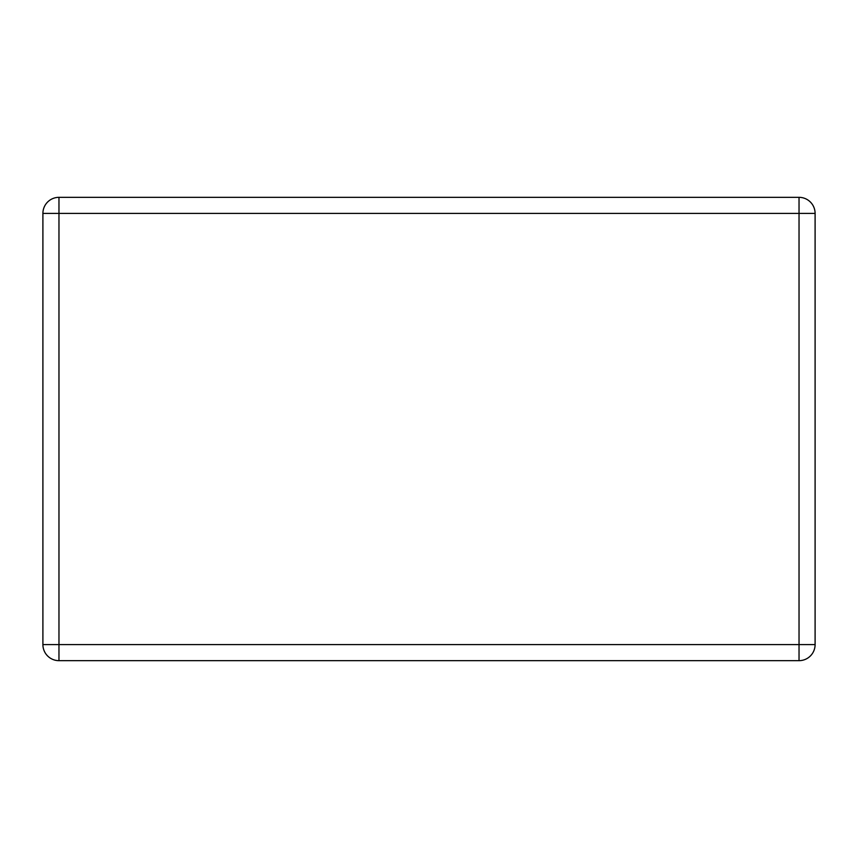 <?xml version="1.0" encoding="UTF-8"?>
<svg xmlns="http://www.w3.org/2000/svg" width="858" height="858" viewBox="0 0 858 858"><rect width="100%" height="100%" fill="white"/><g stroke="black" fill="none" stroke-linecap="round" stroke-linejoin="round"><path stroke-width="1.29" d="M58.966 197.34L799.034 197.34A16.066 16.066 0 0 1 815.1 213.406L815.1 644.594A16.066 16.066 0 0 1 799.034 660.66L58.966 660.66A16.066 16.066 0 0 1 42.9 644.594L42.9 213.406A16.066 16.066 0 0 1 58.966 197.34L58.966 644.594L799.034 644.594L799.034 213.406L42.9 213.406M815.1 644.594L799.034 644.594L799.034 660.66M58.966 660.66L58.966 644.594L42.9 644.594M799.034 197.34L799.034 213.406L815.1 213.406"/></g></svg>
